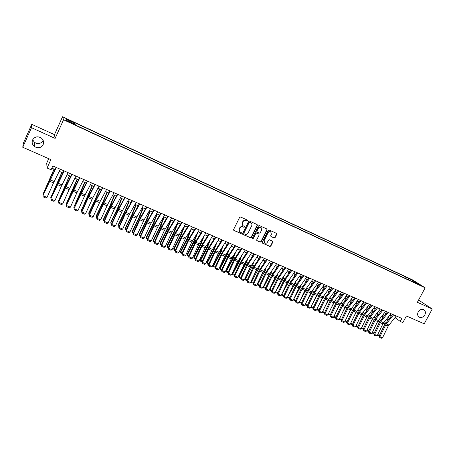 <?xml version="1.0" encoding="UTF-8"?>
<svg xmlns="http://www.w3.org/2000/svg" width="455" height="455" viewBox="0 0 455 455"><rect width="100%" height="100%" fill="white"/><g stroke="black" fill="none" stroke-linecap="round" stroke-linejoin="round"><path stroke-width="0.68" d="M247.639 220.789L247.469 220.14L240.593 217.007L239.614 217.388L233.625 229.479L233.938 230.44L240.775 233.489L241.457 233.222L241.298 232.585L240.081 232.01C239.114 231.271 238.875 230.304 239.364 229.104L239.865 228.097C240.632 226.857 241.673 226.448 242.981 226.88L243.863 227.278L244.545 227.011L244.38 226.368L243.197 225.811C242.214 225.071 241.963 224.093 242.458 222.876L242.959 221.869C243.726 220.624 244.767 220.22 246.075 220.652L246.957 221.056L247.639 220.789M242.822 225.509L242.248 222.694L242.748 221.687C243.516 220.442 244.557 220.038 245.865 220.476L246.741 220.874L247.423 220.612L247.406 220.106M233.665 230.213L240.57 233.296L241.252 233.028L241.247 232.556M239.688 231.686L239.159 228.916L239.66 227.91C240.428 226.67 241.463 226.266 242.771 226.698L243.652 227.09L244.335 226.829L244.324 226.34M418.208 311.954C417.212 314.166 417.519 315.872 419.14 317.078C421.341 318.005 423.241 317.283 424.834 314.911C425.84 312.687 425.516 310.975 423.872 309.77C421.677 308.865 419.789 309.593 418.208 311.954M32.595 139.947C31.668 142.438 32.248 144.616 34.335 146.476C38.01 148.637 40.944 148.023 43.14 144.65C44.084 142.085 43.464 139.873 41.269 138.007C37.623 135.971 34.734 136.614 32.595 139.947M32.669 139.782L34.5 142.369C38.027 144.451 40.842 143.871 42.946 140.629L43.094 140.259M409.233 278.477L412.202 280.161L409.233 278.477M274.149 237.982L275.093 237.607L276.765 234.291L276.543 233.387L269.161 230.02L268.205 230.395L262.251 242.253L262.467 243.146L269.878 246.456L270.822 246.075L272.835 242.088L272.619 241.195L269.417 239.751L268.467 240.126L267.472 242.111C266.744 243.226 265.828 243.522 264.713 243.01L264.139 240.621L268.058 232.823C268.769 231.72 269.678 231.419 270.782 231.908L271.385 234.331L270.731 235.627L270.952 236.532L274.149 237.982L273.91 237.789L274.86 237.413L276.526 234.103L276.475 233.352M31.492 127.707L55.129 138.4L54.458 134.646L31.776 124.34L31.492 127.707L22.75 147.255L50.875 159.625L47.058 168.031L51.096 169.783L52.825 165.973L401.839 318.426L400.229 321.423L402.868 322.567L406.406 315.992L424.214 323.823L432.25 309.008L418.572 300.05M55.129 138.4L63.558 119.779L425.163 287.81L417.372 302.279L432.25 309.008M257.342 225.452L257.109 224.537L249.545 221.085L248.578 221.46L242.595 233.483L242.816 234.388L250.409 237.783L251.376 237.402L257.342 225.452L257.064 224.508M259.413 225.578L266.886 228.99L267.113 229.9L261.159 241.764L260.203 242.145L256.95 240.689L256.739 239.791L259.151 234.973L258.855 234.029L256.745 233.079L255.784 233.455L253.27 238.488L252.536 238.721L252.383 238.09L258.451 225.959L259.413 225.578M22.75 147.255L23.387 143.103L31.776 124.34M68.182 119.972L72.055 121.65L67.977 119.466L65.81 118.584L68.182 119.972M63.558 119.779L62.54 116.759L412.492 279.865L425.163 287.81M405.399 278.397L406.093 277.095L74.296 122.497L74.575 123.089L74.25 123.982M406.093 277.095L414.084 281.196L419.271 284.449L413.532 281.781L415.944 283.3L75.479 125.04L75.189 124.414L66.447 120.353L65.975 119.091L74.575 123.089M48.725 158.676L46.717 163.112L47.058 168.031M54.458 134.646L62.54 116.759M394.997 317.545L400.229 321.423M51.847 168.134L55.072 169.539M59.224 171.342L62.955 172.968M67.095 174.771L70.775 176.375M74.904 178.172L78.522 179.748M82.639 181.539L86.205 183.092M90.318 184.884L93.827 186.413M97.927 188.194L101.38 189.701M105.469 191.481L108.876 192.965M112.954 194.74L116.304 196.196M120.37 197.97L123.669 199.404M127.73 201.173L130.977 202.589M135.027 204.352L138.223 205.745M142.261 207.503L145.412 208.873M149.439 210.625L152.539 211.973M156.56 213.725L159.608 215.056M163.618 216.802L166.621 218.11M170.619 219.85L173.582 221.136M177.569 222.87L180.481 224.139M184.457 225.873L187.323 227.119M191.293 228.848L194.114 230.076M198.073 231.8L200.854 233.011M204.801 234.729L207.537 235.923M211.473 237.635L214.168 238.807M218.093 240.519L220.743 241.673M224.662 243.38L227.273 244.517M231.18 246.218L233.751 247.332M237.646 249.033L240.172 250.131M244.062 251.825L246.547 252.906M250.432 254.595L252.878 255.664M256.745 257.348L259.157 258.394M263.018 260.078L265.384 261.107M269.241 262.785L271.567 263.803M275.411 265.475L277.704 266.471M281.537 268.143L283.795 269.127M287.617 270.788L289.841 271.754M293.651 273.415L295.835 274.371M299.64 276.026L301.79 276.958M305.589 278.614L307.699 279.535M311.487 281.184L313.569 282.089M317.345 283.732L319.387 284.625M323.158 286.263L325.171 287.139M328.925 288.777L330.904 289.636M334.658 291.268L336.603 292.116M340.34 293.748L342.257 294.578M345.988 296.205L347.87 297.024M351.59 298.645L353.438 299.447M357.152 301.068L358.972 301.858M362.675 303.468L364.466 304.247M368.158 305.857L369.915 306.625M373.606 308.228L375.329 308.979M379.009 310.583L380.704 311.322M384.378 312.921L386.045 313.643M389.702 315.241L391.346 315.952M396.237 316.032L395.344 317.692M413.532 281.781L413.151 282.003M408.431 279.808L408.408 278.551M66.481 120.365L65.975 119.091M414.084 281.196L413.561 281.793M242.634 234.211L250.199 237.584L251.16 237.209L257.12 225.27M249.784 222.341L249.101 222.603L243.857 233.148L244.011 233.785L244.995 234.228C246.297 234.655 247.327 234.245 248.094 233.011L251.678 225.822C252.178 224.594 251.928 223.615 250.927 222.876L249.567 222.159L249.101 222.603M243.897 233.677L243.647 232.96L248.891 222.427M251.069 222.973L250.705 222.762M249.567 222.159L250.489 222.58M256.774 240.513L259.981 241.946L260.931 241.565L266.88 229.712L266.829 228.956M258.849 234.001L256.523 232.886L255.562 233.267L253.27 238.488M252.383 238.562L253.048 238.295M261.659 229.963L261.045 227.517C259.93 227.022 259.009 227.324 258.292 228.433L256.91 231.203L257.212 232.152L259.316 233.102L260.277 232.721L261.659 229.963M261.125 227.568L260.823 227.335C259.703 226.835 258.787 227.142 258.07 228.251L258.292 228.433M256.99 231.987L256.688 231.015L258.07 228.251M271.021 236.566L273.91 237.789M270.844 231.942L270.549 231.72C269.445 231.231 268.535 231.532 267.83 232.63L268.058 232.823M264.395 242.754L263.911 240.428L267.83 232.63M262.285 242.97L269.644 246.252L270.589 245.876L272.602 241.895L272.562 241.161M54.02 169.078L42.963 194.274L54.185 169.152M43.123 195.212L42.963 194.274L43.447 194.478M60.27 169.226L53.519 182.91L47.03 197.407L43.077 195.752L43.208 196.896L43.003 195.474L56.119 167.412M43.003 195.474L56.306 167.497M47.03 197.407L45.978 198.05L43.208 196.896M61.772 172.456L50.772 197.544L61.96 172.536M50.96 198.568L50.772 197.544L51.313 197.771M69.461 175.801L58.507 200.792L69.666 175.892M58.758 201.832L58.507 200.792L59.116 201.042M77.083 179.122L66.185 204.005L72.669 190.258L77.31 179.219M66.493 205.074L66.185 204.005L66.851 204.284M84.641 182.41L73.795 207.196L80.285 193.517L84.886 182.518M74.165 208.282L73.795 207.196L74.518 207.497M68.153 172.667L61.357 186.26L54.884 200.695L50.966 199.051L51.091 200.183L50.869 198.767L57.336 184.338L64.007 170.858M50.869 198.767L64.223 170.949M54.884 200.695L53.832 201.332L51.091 200.183M75.968 176.085L69.132 189.581L62.671 203.954L58.786 202.327L58.9 203.448L58.672 202.031L65.116 187.67L71.833 174.276M58.672 202.031L72.066 174.379M62.671 203.954L61.618 204.585L58.9 203.448M83.714 179.469L76.832 192.88L70.394 207.184L66.544 205.569L66.646 206.684L66.407 205.268L72.834 190.969L79.591 177.666M66.407 205.268L79.847 177.78M70.394 207.184L69.342 207.81L66.646 206.684M91.392 182.819L85.125 194.803L78.055 210.386L74.233 208.788L74.324 209.892L74.074 208.481L80.49 194.245L87.28 181.027M74.074 208.481L87.559 181.147M78.055 210.386L76.997 211.012L74.324 209.892M92.138 185.674L81.343 210.358L87.832 196.753L92.399 185.794M81.769 211.467L81.343 210.358L82.122 210.688M99.008 186.146L92.701 198.05L85.648 213.566L81.86 211.979L81.946 213.076L81.678 211.66L89.049 195.485L94.907 184.355M81.678 211.66L81.86 211.979L88.27 197.771L95.209 184.491M85.648 213.566L84.596 214.18L81.946 213.076M99.571 188.91L95.231 199.421L88.753 212.923L88.827 213.497L95.322 199.961L99.855 189.035M89.311 214.624L88.93 214.464L88.753 212.923M88.93 214.464L88.827 213.497L89.663 213.844M106.561 189.445L99.56 202.6L93.178 216.716L89.419 215.141L89.493 216.233L89.225 214.817L95.601 200.712L102.472 187.659M89.225 214.817L89.419 215.141L96.466 199.665L102.796 187.801M93.178 216.716L92.126 217.331L89.493 216.233M106.942 192.124L102.637 202.594L96.159 216.028L96.25 216.608L102.75 203.14L107.243 192.255M96.79 217.757L96.341 217.57L96.159 216.028M96.341 217.57L96.25 216.608L97.142 216.984M114.051 192.715L107.664 204.466L100.646 219.839L96.921 218.281L96.983 219.361L96.705 217.951L103.063 203.903L109.968 190.935M96.705 217.951L96.921 218.281L103.95 202.873L110.315 191.083M100.646 219.839L99.594 220.447L96.983 219.361M114.25 195.303L109.985 205.74L103.501 219.111L103.609 219.691L110.116 206.291L114.575 195.445M104.206 220.863L103.694 220.647L103.501 219.111M103.694 220.647L103.609 219.691L104.559 220.089M121.474 195.963L114.398 208.947L108.051 222.939L104.354 221.392L104.411 222.461L104.121 221.05L110.463 207.07L117.407 194.183M104.121 221.05L104.354 221.392L111.367 206.052L117.771 194.342M108.051 222.939L106.999 223.542L104.411 222.461M121.502 198.465L117.271 208.862L110.781 222.165L110.912 222.757L117.418 209.419L121.843 198.613M111.56 223.94L110.986 223.701L110.781 222.165M110.986 223.701L110.912 222.757L111.913 223.172M128.839 199.176L122.384 210.773L115.394 226.01L111.731 224.474L111.776 225.538L111.475 224.133L117.799 210.21L124.778 197.402M111.475 224.133L111.731 224.474L118.727 209.209L125.165 197.572M115.394 226.01L114.341 226.613L111.776 225.538M128.697 201.593L124.499 211.962L118.01 225.197L118.158 225.788L124.664 212.525L129.055 201.753M118.857 226.994L118.215 226.726L118.01 225.197M118.215 226.726L118.158 225.788L119.204 226.232M136.142 202.367L128.993 215.192L122.679 229.058L119.045 227.534L119.085 228.592L118.772 227.187L125.079 213.327L132.092 200.598M118.772 227.187L119.045 227.534L126.024 212.337L132.496 200.774M122.679 229.058L121.627 229.656L119.085 228.592M135.835 204.699L131.671 215.033L125.176 228.2L125.341 228.802L131.853 215.602L136.21 204.864M126.098 230.025L125.392 229.73L125.176 228.2M125.392 229.73L125.341 228.802L126.444 229.263M143.382 205.529L136.858 216.984L129.903 232.078L126.297 230.571L126.331 231.618L126.007 230.213L132.297 216.415L139.344 203.766M126.007 230.213L126.297 230.571L133.264 215.437L139.77 203.954M129.903 232.078L128.85 232.676L126.331 231.618M142.91 207.781L138.781 218.076L132.28 231.18L132.468 231.788L138.98 218.656L143.302 207.952M133.269 233.028L132.507 232.71L132.28 231.18M132.507 232.71L132.468 231.788L133.616 232.272M150.565 208.669L144.007 220.044L137.069 235.076L133.491 233.58L133.514 234.621L133.184 233.216L139.457 219.475L146.538 206.906M133.184 233.216L133.491 233.58L140.441 218.514L146.982 207.105M137.069 235.076L136.017 235.667L133.514 234.621M157.692 211.78L150.44 224.366L144.178 238.05L140.629 236.566L140.646 237.601L140.305 236.196L146.561 222.518L153.671 210.022M140.305 236.196L140.629 236.566L147.562 221.568L154.137 210.227M144.178 238.05L143.126 238.636L140.646 237.601M164.755 214.868L157.475 227.375L151.231 241.002L147.71 239.529L147.716 240.553L147.369 239.154L153.608 225.532L160.746 213.116M147.369 239.154L147.71 239.529L154.626 224.594L161.229 213.327M151.231 241.002L150.178 241.582L147.716 240.553M149.928 210.841L145.833 221.102L139.332 234.137L139.531 234.752L146.049 221.682L150.338 211.018M140.39 236.008L139.566 235.662L139.332 234.137M139.566 235.662L139.531 234.752L140.737 235.252M156.895 213.873L152.829 224.099L146.328 237.072L146.544 237.692L153.062 224.685L157.322 214.055M147.454 238.966L146.567 238.596L146.328 237.072M146.567 238.596L146.544 237.692L147.795 238.215M163.8 216.881L159.768 227.073L153.267 239.984L153.5 240.604L160.024 227.665L164.244 217.075M154.455 241.895L153.511 241.503L153.267 239.984M153.511 241.503L153.5 240.604L154.802 241.15M171.762 217.928L164.448 230.361L158.221 243.925L154.734 242.469L154.728 243.482L154.37 242.083L160.592 228.518L167.764 216.182M154.37 242.083L154.734 242.469L161.633 227.597L168.27 216.404M158.221 243.925L157.168 244.506L154.728 243.482M170.653 219.862L166.655 230.025L160.149 242.873L160.399 243.499L166.922 230.617L171.114 220.061M161.406 244.807L160.405 244.386L160.149 242.873M160.405 244.386L160.399 243.499L161.747 244.062M178.718 220.965L171.37 233.318L165.159 246.832L161.696 245.381L161.684 246.394L161.32 244.995L167.525 231.487L174.726 219.225M161.32 244.995L161.696 245.381L168.577 230.577L175.249 219.452M165.159 246.832L164.107 247.401L161.684 246.394M177.205 223.473L173.486 232.949L166.979 245.734L167.247 246.365L173.77 233.551L177.928 223.03M168.299 247.691L167.241 247.247L166.979 245.734M167.241 247.247L167.247 246.365L168.64 246.951M185.612 223.979L178.235 236.253L172.041 249.71L168.606 248.271L168.589 249.277L168.213 247.878L174.401 234.427L181.63 222.239M168.213 247.878L168.606 248.271L175.471 233.534L182.171 222.472M172.041 249.71L170.989 250.278L168.589 249.277M183.655 227.193L180.265 235.855L173.753 248.578L174.037 249.215L180.567 236.458L184.69 225.976M175.135 250.557L174.026 250.091L173.753 248.578M174.026 250.091L174.037 249.215L175.476 249.818M192.454 226.965L185.708 237.919L178.866 252.565L175.459 251.143L175.437 252.138L175.056 250.739L181.226 237.345L188.484 225.231M175.056 250.739L175.459 251.143L182.313 236.463L189.041 225.475M178.866 252.565L177.82 253.134L175.437 252.138M190.076 230.827L186.988 238.733L180.476 251.399L180.777 252.036L187.301 239.347L191.401 228.893M181.92 253.395L180.754 252.906L180.476 251.399M180.754 252.906L180.777 252.036L182.262 252.661M199.239 229.929L191.805 242.06L185.64 255.397L182.262 253.987L182.227 254.976L181.841 253.577L187.995 240.246L195.275 228.2M181.841 253.577L182.262 253.987L189.098 239.37L195.855 228.45M185.64 255.397L184.594 255.96L182.227 254.976M196.475 234.376L193.659 241.594L187.147 254.197L187.46 254.84L193.989 242.208L198.022 231.891M188.654 256.216L187.432 255.704L187.147 254.197M187.432 255.704L187.46 254.84L188.99 255.482M205.967 232.869L198.505 244.926L192.363 258.212L189.007 256.808L188.967 257.792L188.569 256.398L194.706 243.118L202.02 231.146M188.569 256.398L189.007 256.808L195.826 242.259L202.612 231.402M192.363 258.212L191.31 258.77L188.967 257.792M202.839 237.857L200.28 244.432L193.767 256.973L194.097 257.621L200.627 245.052L204.392 235.383M195.331 259.009L194.057 258.474L193.767 256.973M194.057 258.474L194.097 257.621L195.667 258.281M212.65 235.787L205.16 247.77L199.028 260.999L195.701 259.612L195.656 260.584L195.246 259.191L201.366 245.967L208.708 234.063M195.246 259.191L195.701 259.612L202.503 245.12L209.317 234.331M199.028 260.999L197.982 261.557L195.656 260.584M209.175 241.264L206.843 247.247L200.337 259.725L200.678 260.379L207.207 247.867L210.733 238.807M201.957 261.784L200.627 261.227L200.337 259.725M200.627 261.227L200.678 260.379L202.293 261.056M219.27 238.682L211.757 250.591L205.643 263.769L202.344 262.387L202.287 263.354L201.872 261.966L207.975 248.794L215.34 236.964M201.872 261.966L202.344 262.387L209.129 247.958L215.966 237.237M205.643 263.769L204.596 264.321L202.287 263.354M215.477 244.608L213.361 250.034L206.849 262.461L207.207 263.115L213.736 250.665L217.041 242.168M208.532 264.537L207.15 263.957L206.849 262.461M207.15 263.957L207.207 263.115L208.868 263.815M221.744 247.895L219.828 252.809L213.315 265.174L213.691 265.834L220.22 253.441L223.314 245.467M215.056 267.267L213.623 266.67L213.315 265.174M213.623 266.67L213.691 265.834L215.391 266.545M227.972 251.126L226.243 255.556L219.737 267.864L220.123 268.53L226.647 256.193L229.553 248.714M221.528 269.974L220.049 269.354L219.737 267.864M220.049 269.354L220.123 268.53L221.864 269.258M225.845 241.554L218.303 253.395L212.206 266.516L208.93 265.146L208.868 266.107L208.447 264.713L214.532 251.598L221.926 239.836M208.447 264.713L208.93 265.146L215.704 250.779L222.563 240.121M212.206 266.516L211.16 267.062L208.868 266.107M232.368 244.403L224.798 256.171L218.719 269.241L215.471 267.881L215.397 268.831L214.97 267.443L221.045 254.385L228.456 242.691M214.97 267.443L215.471 267.881L222.222 253.571L229.115 242.981M218.719 269.241L217.672 269.781L215.397 268.831M238.841 247.224L231.242 258.929L225.185 271.942L221.96 270.594L221.881 271.538L221.443 270.156L227.5 257.149L234.934 245.524M221.443 270.156L221.96 270.594L228.694 256.347L235.61 245.814M225.185 271.942L224.139 272.482L221.881 271.538M234.171 254.299L232.613 258.286L226.101 270.537L226.505 271.203L233.028 258.929L235.753 251.905M239.921 250.506L240.075 250.091M227.949 272.664L226.419 272.027L226.101 270.537M226.419 272.027L226.505 271.203L228.285 271.948M245.256 250.034L237.641 261.665L231.595 274.627L228.393 273.284L228.308 274.228L227.87 272.841L233.904 259.89L241.366 248.333M227.87 272.841L228.393 273.284L235.116 259.1L242.054 248.635M231.595 274.627L230.548 275.161L228.308 274.228M240.331 257.433L238.932 260.994L232.42 273.188L232.835 273.859L239.364 261.636L241.918 255.05M246.064 253.64L246.36 252.826M234.325 275.332L232.75 274.672L232.42 273.188M232.75 274.672L232.835 273.859L234.655 274.621M251.626 252.815L244.654 263.189L237.959 277.288L234.78 275.957L234.689 276.89L234.24 275.508L240.263 262.609L247.748 251.12M234.24 275.508L234.78 275.957L241.491 261.83L248.453 251.427M237.959 277.288L236.913 277.823L234.689 276.89M246.456 260.516L245.2 263.678L238.693 275.815L239.12 276.492L245.649 264.332L248.049 258.144M252.161 256.722L252.588 255.539M240.649 277.982L239.023 277.3L238.693 275.815M239.023 277.3L239.12 276.492L240.979 277.271M257.951 255.573L250.284 267.074L244.272 279.927L241.122 278.614L241.025 279.541L240.564 278.159L246.57 265.31L254.078 253.884M240.564 278.159L241.122 278.614L247.81 264.543L254.794 254.197M244.272 279.927L243.226 280.456L241.025 279.541M252.542 263.553L245.359 277.607M244.949 278.477L245.359 279.108L251.882 267L254.135 261.198M258.224 259.765L258.776 258.23M246.923 280.61L245.256 279.91L244.932 278.523M245.256 279.91L245.359 279.108L247.258 279.905M264.224 258.315L256.535 269.747L250.54 282.549L247.412 281.241L247.31 282.163L246.843 280.786L252.832 267.989L260.362 256.626M246.843 280.786L247.412 281.241L254.083 267.233L261.09 256.95M250.54 282.549L249.494 283.078L247.31 282.163M258.588 266.55L252.303 278.784M251.188 281.162L251.552 281.702L258.076 269.65L260.192 264.207M264.253 262.762L264.912 260.903M253.156 283.215L251.439 282.498L251.132 281.287M251.439 282.498L251.552 281.702L253.486 282.515M264.6 269.502L259.162 280.03M257.382 283.818L257.695 284.278L264.219 272.283L266.203 267.176M270.236 265.726L271.009 263.559M259.339 285.803L257.575 285.069L257.285 284.028M257.575 285.069L257.695 284.278L259.663 285.103M270.571 272.426L265.936 281.338M263.53 286.457L263.792 286.832L270.315 274.894L272.181 270.111M276.185 268.649L277.055 266.192M265.47 288.373L263.667 287.617L263.394 286.747M263.667 287.617L263.792 286.832L265.8 287.674M270.446 261.034L262.74 272.403L256.757 285.154L253.657 283.857L253.543 284.767L253.071 283.391L259.049 270.645L266.596 259.35M253.071 283.391L253.657 283.857L260.311 269.9L267.341 259.68M256.757 285.154L255.716 285.677L253.543 284.767M276.623 263.735L268.894 275.036L262.927 287.736L259.851 286.445L259.731 287.355L259.253 285.979L265.214 273.284L272.778 262.052M259.253 285.979L259.851 286.445L266.493 272.551L273.54 262.387M262.927 287.736L261.887 288.254L259.731 287.355M282.754 266.408L275.002 277.647L269.053 290.296L265.999 289.022L265.874 289.92L265.39 288.544L271.334 275.901L278.921 264.736M265.39 288.544L265.999 289.022L272.625 275.178L279.694 265.072M269.053 290.296L268.012 290.813L265.874 289.92M276.504 275.303L272.63 282.697M269.633 289.073L269.843 289.374L276.367 277.482L278.119 273.006M282.094 271.533L283.055 268.803M271.561 290.921L269.713 290.148L269.457 289.443M269.713 290.148L269.843 289.374L271.891 290.227M288.84 269.07L281.736 279.086L275.133 292.844L272.101 291.57L271.971 292.468L271.481 291.098L277.408 278.5L285.012 267.398M271.481 291.098L272.101 291.57L278.71 277.789L285.803 267.745M275.133 292.844L274.092 293.356L271.971 292.468M282.401 278.153L279.245 284.108M275.69 291.661L282.373 280.058L284.022 275.866M287.969 274.388L289.016 271.396M277.607 293.452L275.713 292.662L275.474 292.116M275.713 292.662L275.855 291.888L277.931 292.758M294.88 271.703L287.088 282.817L281.167 295.363L278.159 294.106L278.022 294.994L277.522 293.623L283.437 281.082L291.063 270.037M277.522 293.623L278.159 294.106L284.75 280.377L291.865 270.389M281.167 295.363L280.126 295.875L278.022 294.994M288.243 280.985L285.791 285.564M281.702 294.231L288.333 282.606L289.88 278.693M293.805 277.203L294.925 273.973M283.607 295.966L281.452 294.772M281.673 295.153L281.816 294.391L283.931 295.272M300.869 274.325L293.06 285.37L287.156 297.871L284.17 296.62L284.028 297.502L283.522 296.137L289.42 283.641L297.064 272.659M283.522 296.137L284.17 296.62L290.751 282.947L297.877 273.017M287.156 297.871L286.115 298.378L284.028 297.502M294.021 283.818L292.264 287.054M287.674 296.785L294.248 285.143L295.704 281.486M299.6 279.996L300.8 276.526M289.556 298.457L287.389 297.377M287.583 297.633L287.736 296.87L289.88 297.769M306.818 276.919L298.986 287.907L293.1 300.357L290.136 299.117L289.989 299.993L289.477 298.628L295.358 286.184L303.019 275.264M289.477 298.628L290.136 299.117L296.7 285.495L303.849 275.628M293.1 300.357L292.064 300.863L289.989 299.993M299.72 286.678L298.668 288.584M293.594 299.31L300.124 287.657L301.489 284.25M305.356 282.748L306.625 279.063M295.471 300.931L293.316 299.908M293.452 300.09L293.611 299.333L295.796 300.249M312.721 279.501L304.873 290.426L299.003 302.825L296.057 301.597L295.904 302.467L295.392 301.102L301.255 288.703L308.934 277.846M295.392 301.102L296.057 301.597L302.609 288.032L309.775 278.215M299.003 302.825L297.962 303.326L295.904 302.467M299.777 301.187L305.953 290.154L307.239 286.98M311.078 285.473L312.409 281.582M301.346 303.36L299.197 302.416M299.492 301.796L301.659 302.706M299.282 302.529L299.401 301.983M318.58 282.06L310.714 292.923L304.861 305.277L301.938 304.054L301.779 304.918L301.255 303.559L307.108 291.206L314.803 280.411M301.255 303.559L301.938 304.054L308.473 290.54L315.656 280.781M304.861 305.277L303.821 305.777L301.779 304.918M306.061 302.74L311.743 292.633L312.943 289.681M316.76 288.174L318.153 284.085M307.199 305.749L305.032 304.907M305.345 304.253L307.483 305.146M324.398 284.602L316.515 295.403L310.674 307.711L307.773 306.494L307.608 307.358L307.079 305.993L312.915 293.691L320.627 282.953M307.079 305.993L307.773 306.494L314.291 293.037L321.492 283.334M310.674 307.711L309.639 308.206L307.608 307.358M312.284 304.321L318.614 292.36M322.402 290.842L323.852 286.565M313 308.12L310.839 307.364M311.157 306.687L313.262 307.569M330.171 287.122L322.271 297.866L316.447 310.122L313.563 308.922L313.393 309.775L312.864 308.416L318.682 296.159L326.411 285.478M312.864 308.416L313.563 308.922L320.07 295.517L327.287 285.865M316.447 310.122L315.412 310.617L313.393 309.775M318.437 305.925L324.25 295.005M328.01 293.486L329.511 289.033M318.767 310.475L316.606 309.781M316.93 309.104L319 309.974M335.898 289.625L327.987 300.311L322.174 312.522L319.313 311.328L319.137 312.175L318.602 310.816L324.404 298.611L332.15 287.987M318.602 310.816L319.313 311.328L325.803 297.974L333.043 288.373M322.174 312.522L321.139 313.012L319.137 312.175M324.54 307.552L329.847 297.627M333.578 296.097L335.13 291.479M324.483 312.812L322.339 312.181M322.658 311.51L324.699 312.363M341.591 292.11L334.328 301.625L327.862 314.9L325.024 313.717L324.842 314.559L324.301 313.199L330.085 301.039L337.849 290.478M324.301 313.199L325.024 313.717L331.496 300.414L338.748 290.87M327.862 314.9L326.826 315.389L324.842 314.559M330.58 309.201L335.403 300.22M339.111 298.69L340.71 293.907M330.165 315.133L328.027 314.559M328.345 313.893L330.353 314.735M347.239 294.578L339.288 305.146L333.509 317.266L330.688 316.083L330.506 316.925L329.955 315.565L335.727 303.457L343.502 292.946M329.955 315.565L330.688 316.083L337.149 302.837L344.418 293.344M333.509 317.266L332.474 317.749L330.506 316.925M336.563 310.862L340.926 302.785M344.606 301.255L346.249 296.319M335.801 317.436L335.312 317.613L333.674 316.925M333.987 316.259L335.966 317.089M352.841 297.024L344.879 307.54L339.117 319.609L336.319 318.437L336.126 319.274L335.574 317.92L341.33 305.851L349.122 295.397M335.574 317.92L336.319 318.437L342.763 305.242L350.043 295.801M339.117 319.609L338.082 320.087L336.126 319.274M342.49 312.545L346.409 305.328L348.257 306.124M350.066 303.792L351.749 298.713M341.398 319.728L340.835 319.922L339.276 319.274M339.595 318.608L341.546 319.421M358.409 299.458L350.43 309.912L344.68 321.941L341.904 320.775L341.705 321.605L341.148 320.252L346.892 308.228L354.695 297.832M341.148 320.252L341.904 320.775L348.331 307.631L355.628 298.241M344.68 321.941L343.65 322.413L341.705 321.605M348.365 314.24L351.857 307.853M355.486 306.312L357.209 301.091M346.955 322.003L346.323 322.22L344.845 321.6M345.157 320.94L347.08 321.742M363.932 301.87L355.941 312.272L350.208 324.25L347.449 323.096L347.25 323.92L346.682 322.567L352.415 310.594L360.229 300.249M346.682 322.567L347.449 323.096L353.865 310.003L361.179 300.664M350.208 324.25L349.178 324.722L347.25 323.92M354.183 315.946L357.26 310.361M360.872 308.803L362.584 303.587M352.471 324.261L351.772 324.5L350.367 323.914M350.686 323.255L352.574 324.045M369.42 304.264L361.412 314.61L355.696 326.548L352.955 325.399L352.75 326.218L352.181 324.87L357.892 312.938L365.723 302.655M352.181 324.87L352.955 325.399L359.353 312.352L366.685 303.07M355.696 326.548L354.667 327.014L352.75 326.218M359.95 317.658L362.618 312.852M366.224 311.271L367.873 306.221M357.948 326.502L357.181 326.764L355.855 326.212M356.168 325.552L358.028 326.332M374.869 306.647L366.849 316.936L361.139 328.823L358.421 327.685L358.21 328.499L357.636 327.151L363.335 315.269L371.178 305.032M357.636 327.151L358.421 327.685L364.808 314.689L372.15 305.459M361.139 328.823L360.115 329.295L358.21 328.499M365.672 319.387L367.941 315.326M371.542 313.723L373.128 308.82M363.386 328.732L362.55 329.016L361.304 328.493M361.617 327.839L363.448 328.607M380.272 309.008L372.241 319.239L366.554 331.086L363.852 329.96L363.636 330.762L363.056 329.42L368.738 317.579L376.592 307.398M363.056 329.42L363.852 329.96L370.222 317.01L377.576 307.83M366.554 331.086L365.524 331.553L363.636 330.762M375.142 308.899L374.965 309.44M371.337 321.122L373.214 317.789M376.82 316.145L378.355 311.396M368.789 330.944L367.885 331.246L366.713 330.757M367.026 330.102L368.829 330.859M385.641 311.351L377.599 321.531L371.923 333.333L369.244 332.213L369.022 333.014L368.436 331.672L374.107 319.876L381.973 309.753M368.436 331.672L369.244 332.213L375.597 319.319L382.962 310.185M371.923 333.333L370.899 333.799L369.022 333.014M380.42 311.197L380.164 311.999M376.956 322.862L378.446 320.24M382.063 318.551L383.542 313.944M374.147 333.145L373.185 333.464L372.082 333.003M372.395 332.355L374.169 333.1M390.976 313.683L382.917 323.806L377.258 335.568L374.596 334.453L374.368 335.25L373.783 333.907L379.436 322.157L387.313 312.084M373.783 333.907L374.596 334.453L380.932 321.605L388.314 312.517M377.258 335.568L376.228 336.029L374.368 335.25M385.664 313.478L385.328 314.53M382.53 324.614L383.639 322.68M387.273 320.934L388.701 316.47M377.724 334.59L379.476 335.324L378.441 335.665L377.417 335.238M396.265 315.992L388.2 326.07L382.553 337.781L379.908 336.677L379.68 337.468L379.083 336.131L384.725 324.421L392.614 314.399M379.083 336.131L379.908 336.677L386.232 323.875L393.626 314.837M382.553 337.781L381.529 338.241L379.68 337.468M67.823 119.807L67.977 119.466M69.53 120.603L69.683 120.262M49.43 180.305L49.731 180.436M50.386 178.155L50.75 178.314M54.168 181.534L50.221 179.844M53.519 182.91L49.578 181.221M57.245 183.649L57.58 183.797M58.189 181.511L58.604 181.687M64.985 186.971L65.366 187.13M65.93 184.838L66.39 185.031M72.669 190.258L73.079 190.435M73.608 188.131L74.114 188.353M80.285 193.517L80.734 193.711M81.218 191.401L81.769 191.64M62.005 184.895L58.098 183.217M61.357 186.26L57.449 184.588M69.78 188.228L65.901 186.561M69.132 189.581L65.253 187.926M77.487 191.527L73.642 189.883M76.832 192.88L72.988 191.237M85.125 194.803L81.314 193.17M84.476 196.15L80.66 194.518M87.832 196.753L88.321 196.958M88.765 194.643L89.362 194.899M92.701 198.05L88.924 196.435M92.052 199.387L88.27 197.771M95.322 199.961L95.846 200.183M96.25 197.862L96.887 198.135M100.214 201.275L96.466 199.665M99.56 202.6L95.812 200.996M102.75 203.14L103.308 203.379M103.677 201.053L104.354 201.343M107.664 204.466L103.95 202.873M107.01 205.791L103.296 204.198M110.116 206.291L110.707 206.547M111.037 204.215L111.754 204.523M115.058 207.634L111.367 206.052M114.398 208.947L110.713 207.372M117.418 209.419L118.044 209.687M118.34 207.349L119.096 207.679M122.384 210.773L118.727 209.209M121.73 212.081L118.072 210.517M124.664 212.525L125.324 212.804M125.58 210.46L126.382 210.807M129.652 213.89L126.024 212.337M128.993 215.192L125.37 213.64M131.853 215.602L132.541 215.898M132.763 213.549L133.599 213.907M136.858 216.984L133.264 215.437M136.204 218.275L132.604 216.739M138.98 218.656L139.702 218.963M139.89 216.608L140.766 216.984M144.007 220.044L140.441 218.514M143.348 221.335L139.782 219.805M151.1 223.087L147.562 221.568M150.44 224.366L146.902 222.853M158.135 226.101L154.626 224.594M157.475 227.375L153.966 225.873M146.049 221.682L146.8 222M146.954 219.646L147.869 220.038M153.062 224.685L153.847 225.02M153.966 222.654L154.916 223.064M160.024 227.665L160.837 228.012M160.922 225.646L161.906 226.067M165.114 229.093L161.633 227.597M164.448 230.361L160.968 228.871M166.922 230.617L167.764 230.981M167.821 228.609L168.845 229.047M172.036 232.056L168.577 230.577M171.37 233.318L167.918 231.84M173.77 233.551L174.64 233.927M174.663 231.549L175.721 232.005M178.9 235.002L175.471 233.534M178.235 236.253L174.811 234.791M180.567 236.458L181.465 236.845M181.454 234.467L182.546 234.934M185.708 237.919L182.313 236.463M185.048 239.171L181.647 237.715M187.301 239.347L188.233 239.745M188.188 237.356L189.314 237.846M192.471 240.82L189.098 239.37M191.805 242.06L188.433 240.615M193.989 242.208L194.945 242.617M194.871 240.229L196.031 240.729M199.171 243.692L195.826 242.259M198.505 244.926L195.161 243.493M200.627 245.052L201.605 245.472M201.502 243.078L202.697 243.59M205.825 246.542L202.503 245.12M205.16 247.77L201.838 246.354M207.207 247.867L208.214 248.299M208.083 245.905L209.311 246.434M212.422 249.368L209.129 247.958M211.757 250.591L208.464 249.186M213.736 250.665L214.771 251.109M214.606 248.709L215.869 249.249M220.22 253.441L221.278 253.896M221.085 251.49L222.376 252.047M226.647 256.193L227.733 256.66M227.511 254.254L228.837 254.823M218.969 252.178L215.704 250.779M218.303 253.395L215.039 251.996M225.464 254.965L222.222 253.571M224.798 256.171L221.557 254.789M231.913 257.723L228.694 256.347M231.242 258.929L228.029 257.553M233.028 258.929L234.143 259.401M233.893 256.995L235.246 257.575M238.306 260.47L235.116 259.1M237.641 261.665L234.45 260.3M239.364 261.636L240.502 262.125M240.223 259.714L241.605 260.305M244.654 263.189L241.491 261.83M243.988 264.383L240.82 263.024M245.649 264.332L246.809 264.827M246.502 262.41L247.918 263.018M250.955 265.891L247.81 264.543M250.284 267.074L247.145 265.731M251.882 267L253.071 267.506M252.735 265.089L254.18 265.709M257.206 268.569L254.083 267.233M256.535 269.747L253.418 268.416M258.076 269.65L259.282 270.168M258.923 267.745L260.391 268.376M264.219 272.283L265.447 272.807M265.06 270.384L266.562 271.026M270.315 274.894L271.567 275.429M271.157 273L272.681 273.66M263.411 271.226L260.311 269.9M262.74 272.403L259.646 271.078M269.565 273.864L266.493 272.551M268.894 275.036L265.822 273.722M275.673 276.486L272.625 275.178M275.002 277.647L271.954 276.344M276.367 277.482L277.641 278.028M277.203 275.599L278.756 276.27M281.736 279.086L278.71 277.789M281.071 280.24L278.045 278.949M282.373 280.058L283.67 280.61M283.209 278.181L284.79 278.858M287.759 281.662L284.75 280.377M287.088 282.817L284.085 281.531M288.333 282.606L289.653 283.175M289.17 280.741L290.773 281.429M293.731 284.221L290.751 282.947M293.06 285.37L290.08 284.096M294.248 285.143L295.591 285.717M295.079 283.283L296.711 283.983M299.657 286.764L296.7 285.495M298.986 287.907L296.029 286.644M300.124 287.657L301.483 288.243M300.954 285.803L302.609 286.513M305.544 289.289L302.609 288.032M304.873 290.426L301.938 289.17M305.953 290.154L307.335 290.745M306.778 288.305L308.462 289.027M311.385 291.791L308.473 290.54M310.714 292.923L307.802 291.678M311.743 292.633L313.142 293.236M312.568 290.79L314.274 291.524M317.186 294.277L314.291 293.037M316.515 295.403L313.62 294.169M317.488 295.096L318.909 295.704M318.307 293.259L320.041 294.004M322.942 296.745L320.07 295.517M322.271 297.866L319.399 296.637M323.192 297.536L324.637 298.156M324.011 295.71L325.763 296.461M328.658 299.197L325.803 297.974M327.987 300.311L325.132 299.089M328.857 299.964L330.319 300.59M329.67 298.139L331.45 298.907M334.328 301.625L331.496 300.414M333.657 302.74L330.825 301.528M334.482 302.37L335.961 303.002M335.289 300.556L337.092 301.329M339.959 304.042L337.149 302.837M339.288 305.146L336.478 303.946M340.061 304.759L341.557 305.402M340.869 302.95L342.695 303.735M345.55 306.437L342.763 305.242M344.879 307.54L342.092 306.346M345.601 307.131L347.12 307.785M351.101 308.82L348.331 307.631M350.43 309.912L347.66 308.729M351.106 309.491L352.642 310.145M351.96 307.716L353.774 308.496M356.612 311.18L353.865 310.003M355.941 312.272L353.194 311.095M356.572 311.829L358.119 312.494M357.476 310.088L359.257 310.85M362.083 313.523L359.353 312.352M361.412 314.61L358.682 313.444M361.992 314.155L363.562 314.826M362.948 312.437L364.7 313.188M367.521 315.855L364.808 314.689M366.849 316.936L364.137 315.776M367.378 316.458L368.965 317.141M368.385 314.769L370.108 315.514M372.912 318.164L370.222 317.01M372.241 319.239L369.551 318.09M372.73 318.75L374.334 319.433M373.777 317.089L375.472 317.817M378.27 320.462L375.597 319.319M377.599 321.531L374.926 320.388M378.042 321.025L379.658 321.719M379.134 319.393L380.801 320.11M383.588 322.743L380.932 321.605M382.917 323.806L380.261 322.675M383.315 323.283L384.953 323.983M384.458 321.679L386.096 322.379M388.871 325.007L386.232 323.875M388.2 326.07L385.561 324.938M418.748 316.799L419.14 317.078M34.5 142.369L34.335 146.476"/></g></svg>
